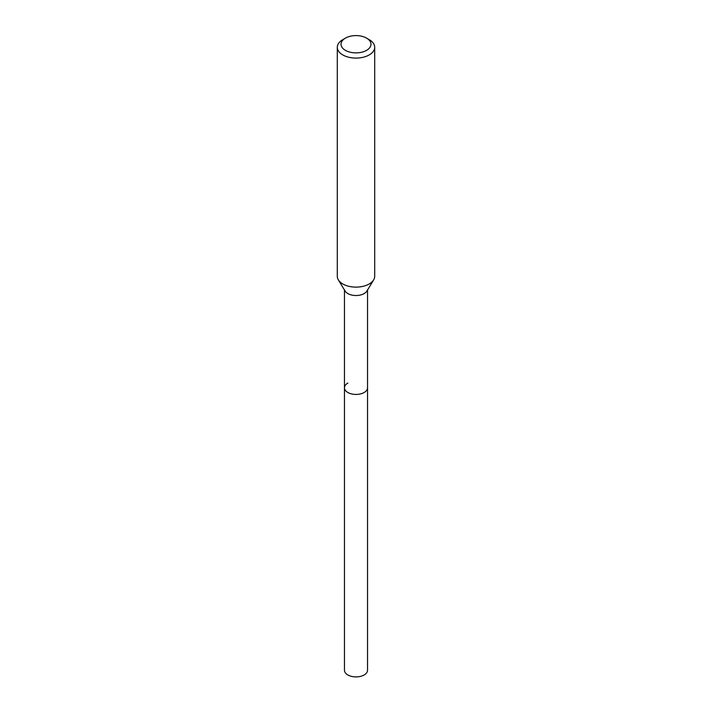 <?xml version="1.0" encoding="UTF-8"?>
<svg xmlns="http://www.w3.org/2000/svg" width="712" height="712" viewBox="0 0 712 712"><rect width="100%" height="100%" fill="white"/><g stroke="black" fill="none" stroke-linecap="round" stroke-linejoin="round"><path stroke-width="1.07" d="M344.466 289.998L344.466 670.25A11.534 6.657 0 0 0 351.586 676.4A11.534 6.657 0 0 0 364.152 674.958A11.534 6.657 0 0 0 367.534 670.25L367.534 387.782A11.534 6.657 180 0 1 364.152 392.49A11.534 6.657 180 0 1 351.586 393.932A11.534 6.657 180 0 1 344.466 387.782A11.534 6.657 180 0 1 347.848 383.074M373.658 279.878L366.885 291.066A11.534 6.657 180 0 1 364.152 293.575A11.534 6.657 180 0 1 345.115 291.066L338.342 279.878A18.699 10.796 0 0 0 369.225 283.954A18.699 10.796 0 0 0 373.658 279.878A18.699 10.796 0 0 0 374.699 276.318L374.699 47.295A18.699 10.796 180 0 1 369.225 54.922A18.699 10.796 180 0 1 348.844 57.263A18.699 10.796 180 0 1 337.301 47.295A18.699 10.796 180 0 1 342.775 39.658L345.418 38.128A14.961 8.633 180 0 1 366.582 38.128A14.961 8.633 180 0 1 366.582 50.347A14.961 8.633 180 0 1 345.418 50.347A14.961 8.633 180 0 1 345.418 38.128L342.775 39.658M344.466 387.782A11.534 6.657 0 0 0 351.586 393.932A11.534 6.657 0 0 0 364.152 392.49A11.534 6.657 0 0 0 367.534 387.782L367.534 289.998M337.301 47.295L337.301 276.318A18.699 10.796 0 0 0 338.342 279.878M366.582 38.128L369.225 39.658A18.699 10.796 180 0 1 374.699 47.295"/></g></svg>
